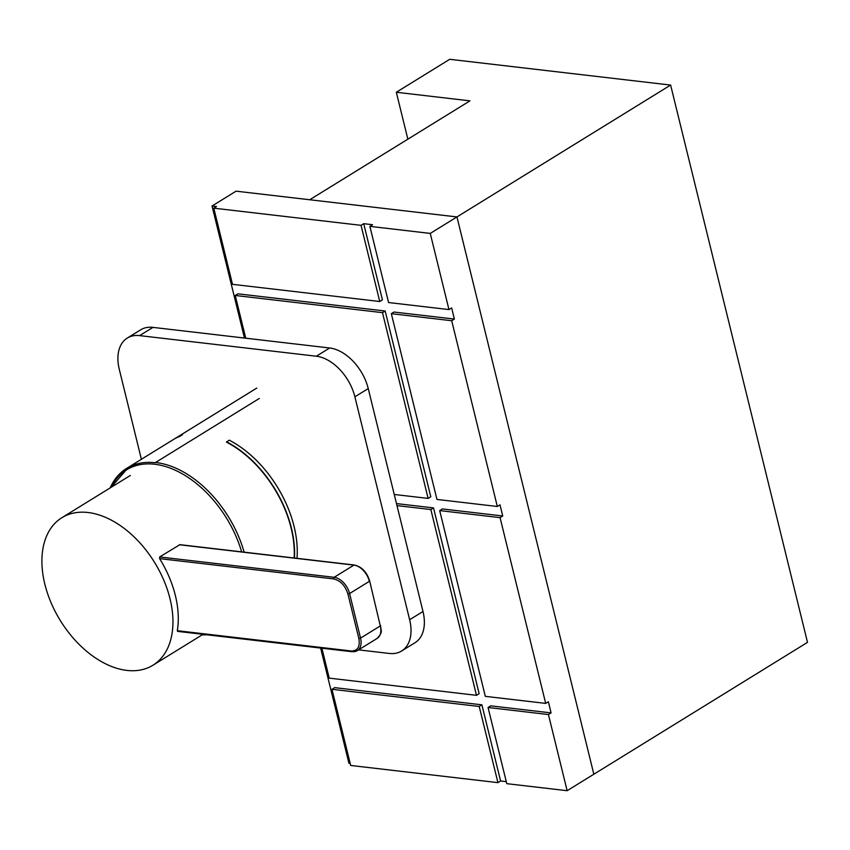 <?xml version="1.0" encoding="UTF-8"?>
<svg xmlns="http://www.w3.org/2000/svg" width="850" height="850" viewBox="0 0 850 850"><rect width="100%" height="100%" fill="white"/><g stroke="black" fill="none" stroke-linecap="round" stroke-linejoin="round"><path stroke-width="1.27" d="M294.153 557.993A94.223 60.191 -121.7 0 0 291.104 528.02A94.223 60.191 -121.7 0 0 226.525 442.149L229.213 440.162A94.637 60.446 -121.7 0 1 297.001 558.322M182.474 434.711A94.637 60.446 -121.7 0 0 176.035 437.909L173.368 439.556A94.637 60.446 -121.7 0 1 179.807 436.358L182.474 434.711M294.461 558.025A94.637 60.446 -121.7 0 0 226.546 441.809M110.16 487.911A94.637 60.446 58.3 0 1 126.629 468.403A94.637 60.446 58.3 0 1 155.157 462.74L259.314 398.448M430.259 233.41L456.96 216.931L236.087 191.165L212.043 205.998L216.463 206.508L213.796 208.165L361.048 225.335L363.715 223.688L372.555 224.719L369.877 226.366L430.259 233.41L448.959 309.581L451.637 307.923L454.368 319.069L451.701 320.726L497.324 506.483L500.002 504.836L502.733 515.982L500.066 517.629L545.689 703.396L548.367 701.749L551.097 712.895L548.431 714.542L567.141 790.702L807.5 642.356L670.618 85.064L456.96 216.931L593.842 774.222L456.96 216.931L309.708 199.75L469.954 100.853L396.323 92.257L407.851 139.177M670.618 85.064L449.735 59.298L396.323 92.257M212.043 205.998L244.481 338.045M350.179 763.438L348.936 763.289L320.631 648.061M567.141 790.702L506.77 783.668L488.059 707.497L548.431 714.542M506.271 781.649L500.597 780.98L497.93 782.638L350.678 765.457L331.967 689.297L479.219 706.467L481.897 704.82L334.645 687.639L331.967 689.297M321.884 648.199L329.237 678.141L476.489 695.321L430.854 509.554L396.993 505.612M500.597 780.98L481.897 704.82M551.097 712.895L490.726 705.851L488.059 707.497M502.733 515.982L442.361 508.938L439.694 510.584L485.318 696.352L545.689 703.396M454.368 319.069L393.996 312.035L391.329 313.682L436.953 499.439L497.324 506.483M213.796 208.165L232.496 284.325L379.748 301.506L382.426 299.859L363.715 223.688M394.251 494.466L428.124 498.408L430.791 496.761L385.167 311.004L237.915 293.824L235.238 295.471L245.735 338.194M476.489 695.321L479.156 693.674L433.532 507.907L396.493 503.593M428.124 498.408L382.489 312.651L235.238 295.471M369.877 226.366L388.588 302.536L448.959 309.581M379.748 301.506L361.048 225.335M500.066 517.629L439.694 510.584M451.701 320.726L391.329 313.682M497.93 782.638L479.219 706.467M430.854 509.554L433.532 507.907M382.489 312.651L385.167 311.004M401.614 651.015L414.97 642.77A40.789 26.052 -121.7 0 0 422.992 611.49L368.241 388.578A40.789 26.052 -121.7 0 0 329.672 347.99L152.968 327.377A40.789 26.052 -121.7 0 0 140.664 329.811L127.309 338.056A40.789 26.052 58.3 0 1 139.613 335.612L316.317 356.224A40.789 26.052 58.3 0 1 354.886 396.822L409.647 619.735A40.789 26.052 58.3 0 1 401.614 651.015A40.789 26.052 58.3 0 1 389.321 653.448L358.583 649.867M141.387 459.297L119.287 369.336A40.789 26.052 58.3 0 1 127.309 338.056M88.039 512.508A86.679 55.367 58.3 0 1 163.816 580.263A86.679 55.367 58.3 0 1 152.958 665.221A86.679 55.367 58.3 0 1 126.82 670.406A86.679 55.367 58.3 0 1 51.042 602.65A86.679 55.367 58.3 0 1 61.901 517.692A86.679 55.367 58.3 0 1 88.039 512.508M179.903 544.669L159.662 556.952L159.598 558.62A86.679 55.367 58.3 0 1 177.299 630.7L177.916 631.263M177.299 630.7L351.337 650.994C357.701 650.898 360.209 646.744 358.859 638.52L347.905 593.938C345.185 585.554 340.425 580.55 333.636 578.924L159.598 558.62M111.127 487.316A93.447 59.691 58.3 0 1 155.178 464.302A93.447 59.691 58.3 0 1 241.655 551.862M110.999 487.401L127.713 468.212A94.223 60.191 58.3 0 1 141.95 462.878M155.529 462.506A94.223 60.191 58.3 0 1 156.57 462.623A94.223 60.191 58.3 0 1 244.131 552.16M206.21 634.716A93.447 59.691 58.3 0 1 202.173 634.844M152.968 327.377L139.613 335.612M316.317 356.224L329.672 347.99M354.886 396.822L368.241 388.578M409.647 619.735L422.992 611.49M177.554 631.369L351.996 651.716L357.329 650.643A16.32 10.423 -121.7 0 1 352.41 651.621A1.222 0.839 -83.3 0 1 351.337 650.994M333.636 578.924A1.222 0.839 -83.3 0 1 334.156 577.309L159.662 556.952M347.905 593.938L349.594 593.544A16.32 10.423 -121.7 0 0 334.156 577.309L353.919 565.112L179.424 544.754M358.859 638.52L360.538 638.127L349.594 593.544L369.357 581.347A16.32 10.423 -121.7 0 0 353.919 565.112A1.222 0.839 -83.3 0 1 354.333 565.016L179.903 544.659M357.329 650.643A16.32 10.423 -121.7 0 0 360.538 638.127L380.301 625.929L369.654 580.954L380.301 625.929A16.32 10.423 -121.7 0 1 377.092 638.446L357.329 650.643M380.216 625.334L380.609 625.536C380.471 630.551 383.743 631.412 377.092 638.446M369.272 580.752L369.654 580.954C366.849 572.039 361.739 566.727 354.333 565.016M131.612 465.8L127.713 468.212M202.045 634.918L206.964 634.801M256.774 388.078L126.629 468.403M202.991 634.334L152.958 665.221M130.326 475.469L61.901 517.692"/></g></svg>
